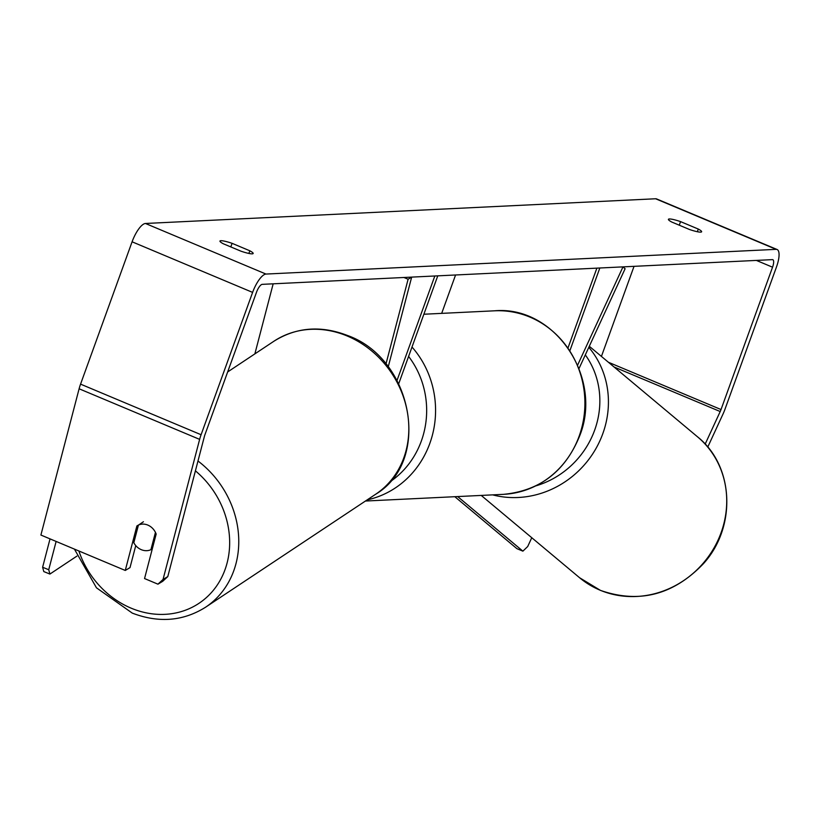 <?xml version="1.0" encoding="UTF-8"?>
<svg xmlns="http://www.w3.org/2000/svg" width="818" height="818" viewBox="0 0 818 818"><rect width="100%" height="100%" fill="white"/><g stroke="black" fill="none" stroke-linecap="round" stroke-linejoin="round"><path stroke-width="1.23" d="M579.011 368.55L625.105 268.733L622.989 266.873L577.62 365.114M441.679 313.376L455.575 274.981M569.911 350.625L599.829 267.997L596.884 268.14L568.029 347.844M385.953 364.082L408.11 279.245L411.669 277.108L388.213 366.914M397.027 380.421L434.828 275.983L437.773 275.85L398.734 383.673M408.11 279.245L403.918 277.486M273.171 283.815L254.868 353.877M155.44 532.375L150.921 549.676A13.814 12.086 56.4 0 1 141.442 549.737A13.814 12.086 56.4 0 1 133.815 542.743L138.426 525.095L143.436 521.761M135.757 545.606L130.011 567.61L125.266 570.453L136.882 525.974A13.814 11.963 59.1 0 1 137.485 525.585A13.814 11.963 59.1 0 1 138.436 525.084A13.814 12.086 56.4 0 1 141.074 524.256A13.814 11.963 59.1 0 1 156.166 534.072L144.551 578.551L157.946 584.175L163.038 579.451L167.782 576.608L162.69 581.322L157.946 584.175M150.921 549.676L152.342 548.735M223.283 243.764A13.814 2.004 -160.1 0 1 219.95 241.054A13.814 2.004 -160.1 0 1 220.891 240.696A13.814 2.004 -160.1 0 1 232.097 243.335L249.838 250.789A13.814 2.004 -160.1 0 1 253.161 253.498A13.814 2.004 -160.1 0 1 241.024 251.208L223.283 243.764M669.359 218.968A13.814 2.004 19.9 0 0 668.418 219.326A13.814 2.004 19.9 0 0 671.752 222.036L689.482 229.49A13.814 2.004 19.9 0 0 701.629 231.77A13.814 2.004 19.9 0 0 698.296 229.06L680.556 221.617A13.814 2.004 19.9 0 0 669.359 218.968M705.157 444.123L720.208 411.536A8.292 2.689 112.8 0 0 721.026 409.542L772.55 267.2A8.292 2.689 112.8 0 0 772.826 259.705A8.292 2.689 112.8 0 0 772.407 259.633L262.251 284.347A8.292 2.689 112.8 0 0 256.525 292.2L205.001 434.542A8.292 2.689 112.8 0 0 204.377 436.526L167.782 576.608M707.754 447.088L723.02 414.02A19.346 6.268 112.8 0 0 724.942 409.348L776.466 267.016A19.346 6.268 112.8 0 0 777.1 249.51L656.578 198.917A19.346 6.268 112.8 0 0 655.607 198.764L145.451 223.478A19.346 6.268 112.8 0 0 132.087 241.801L80.563 384.133A19.346 6.268 112.8 0 0 79.111 388.785L40.9 535.044L125.266 570.453M777.1 249.51A19.346 6.268 112.8 0 0 776.129 249.347L265.973 274.061A19.346 6.268 112.8 0 0 252.609 292.394L201.085 434.726A19.346 6.268 112.8 0 0 199.633 439.378L163.038 579.451M601.424 356.413L634.032 266.341M697.335 231.719L698.296 229.06M679.267 225.195L680.556 221.617M138.119 525.238L136.882 525.974M248.866 253.447L249.838 250.789M230.799 246.924L232.097 243.335M56.125 541.434L48.732 569.737L42.618 567.252L43.794 571.577L49.908 574.062L76.872 556.138M50.031 538.878L42.618 567.252M49.908 574.062L48.732 569.737M531.772 537.723L527.702 546.526L522.886 551.148L457.661 496.567M522.886 551.148L516.915 548.663L454.818 496.7M195.41 470.851A84.97 74.326 56.4 0 1 222.721 575.279A84.97 74.326 56.4 0 1 132.076 608.551A84.97 74.326 56.4 0 1 78.896 550.984M375.595 494.287C431.976 460.892 412.885 358.356 347.2 335.37C320.748 325.267 296.32 327.22 273.918 341.229A91.872 80.368 56.4 0 1 346.219 335.595A91.872 80.368 56.4 0 1 407.221 411.331A91.872 80.368 56.4 0 1 375.595 494.287L205.543 607.242A91.872 80.368 -123.6 0 0 197.987 461.004M265.973 274.061L145.451 223.478M776.129 249.347L655.607 198.764M199.633 439.378L79.111 388.785M772.55 267.2L756.364 260.41M721.026 409.542L608.428 362.272M720.208 411.536L614.052 366.985M252.609 292.394L132.087 241.801M201.085 434.726L80.563 384.133M503.428 494.348A91.872 85.9 -92.8 0 0 579.134 436.219A91.872 85.9 -92.8 0 0 494.532 310.809C554.686 305.298 603.459 377.681 579.604 436.045C565.156 471.444 539.757 490.872 503.428 494.348L365.441 501.035M411.996 347.036A91.872 85.9 87.2 0 1 429.808 443.458A91.872 85.9 87.2 0 1 367.21 499.859M389.695 482.017A84.97 79.438 -92.8 0 0 421.331 441.045A84.97 79.438 -92.8 0 0 408.601 356.423M600.228 590.248A91.872 85.501 -50.1 0 0 711.772 551.669A91.872 85.501 -50.1 0 0 697.509 436.812C734.104 465.779 736.773 526.956 703.521 563.582C673.582 594.901 639.236 603.837 600.463 590.391L579.584 577.733A91.872 85.501 -50.1 0 0 600.228 590.248M588.807 347.343A91.872 85.501 129.9 0 1 592.805 453.714A91.872 85.501 129.9 0 1 492.651 494.87M535.974 485.831A84.97 79.07 -50.1 0 0 585.31 354.9M74.418 549.113L96.473 587.815L132.26 613.101C158.723 623.204 183.15 621.251 205.543 607.242M273.918 341.229L227.649 371.965M423.877 314.235L494.532 310.809M589.297 346.27L697.509 436.812M481.219 495.422L579.584 577.733"/></g></svg>
